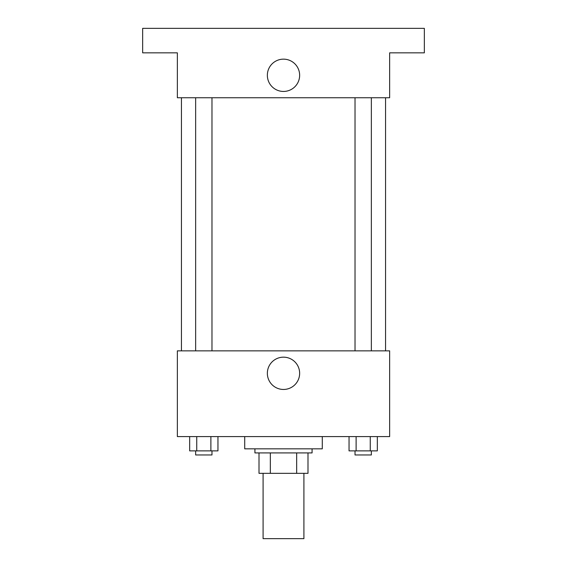 <?xml version="1.0" encoding="UTF-8"?>
<svg xmlns="http://www.w3.org/2000/svg" width="567" height="567" viewBox="0 0 567 567"><rect width="100%" height="100%" fill="white"/><g stroke="black" fill="none" stroke-linecap="round" stroke-linejoin="round"><path stroke-width="0.85" d="M263.088 473.332L263.088 538.65L303.912 538.65L303.912 473.332M296.669 452.92L296.669 473.332L259.006 473.332L259.006 452.92M296.669 473.332L307.994 473.332L307.994 452.92L307.994 473.332M312.077 448.837L312.077 452.92L254.923 452.92L254.923 448.837M270.331 452.92L270.331 473.332M244.717 436.59L244.717 448.837L322.283 448.837L322.283 436.59M389.642 436.59L177.358 436.59L177.358 350.86L389.642 350.86L389.642 436.59M299.645 373.313A16.145 16.145 0 0 1 275.427 387.296A16.145 16.145 0 0 1 275.427 359.329A16.145 16.145 0 0 1 299.645 373.313M385.56 97.751L385.56 350.86M355.027 350.86L355.027 97.751M211.973 97.751L211.973 350.86M389.642 97.751L177.358 97.751L177.358 52.844L142.657 52.844L142.657 28.35L424.343 28.35L424.343 52.844L389.642 52.844L389.642 97.751M299.645 75.298A16.145 16.145 0 0 1 275.427 89.281A16.145 16.145 0 0 1 275.427 61.314A16.145 16.145 0 0 1 299.645 75.298M377.331 436.59L377.331 450.878L349.045 450.878L349.045 436.59M370.258 436.59L370.258 450.878M356.119 436.59L356.119 450.878M371.357 450.878L371.357 454.961L355.027 454.961L355.027 450.878M217.955 436.59L217.955 450.878L189.669 450.878L189.669 436.59M210.881 436.59L210.881 450.878M196.742 436.59L196.742 450.878M211.973 450.878L211.973 454.961L195.643 454.961L195.643 450.878M181.44 97.751L181.44 350.86M371.357 350.86L371.357 97.751M195.643 97.751L195.643 350.86"/></g></svg>
